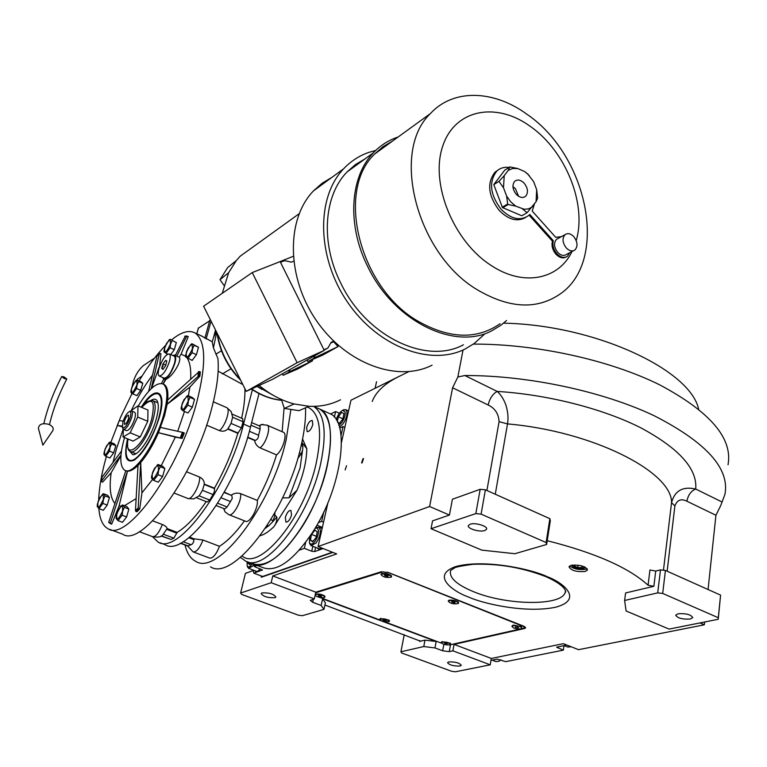 <?xml version="1.0" encoding="UTF-8"?>
<svg xmlns="http://www.w3.org/2000/svg" width="767" height="767" viewBox="0 0 767 767"><rect width="100%" height="100%" fill="white"/><g stroke="black" fill="none" stroke-linecap="round" stroke-linejoin="round"><path stroke-width="1.15" d="M699.964 622.929L704.327 624.808L578.539 649.678L563.361 643.666L491.302 658.45L454.054 644.385L524.59 628.509L525.683 627.857L523.803 626.227L388.629 572.604L381.228 571.76L315.812 592.182L314.317 598.893L271.173 582.719L240.608 593.044L241.797 594.473L298.449 615.211L302.399 615.69L323.942 609.401L325.39 602.795L322.619 598.806L436.174 641.5L424.985 640.129L419.578 641.394L419.741 640.57M420.086 641.03L324.901 605.01M420.076 641.107L419.578 641.394M322.619 598.806L321.152 605.451L323.942 609.401M424.985 640.129L423.777 646.543L400.92 651.787L404.238 634.673M436.174 641.5L434.994 647.933L423.777 646.543M314.317 598.893L310.299 600.369L312.668 602.287L321.152 605.451M434.994 647.933L442.674 650.799L449.28 651.614L452.904 650.828L490.238 664.816L491.302 658.45M262.017 592.901C269.064 592.575 273.694 593.955 275.89 597.042L274.969 597.685C267.923 597.992 263.311 596.601 261.135 593.524L262.017 592.901M253.091 570.619L245.421 573.371L240.608 593.044M315.812 592.182L272.774 575.931L271.173 582.719M272.774 575.931L336.665 553.918L318.075 546.555L429.616 506.517L449.443 515.05L432.55 520.87L431.044 528.722L481.772 550.112L514.887 553.716L546.631 544.455L550.342 520.659L549.862 518.674L485.406 489.816L480.18 489.288L452.396 499.25L449.443 515.05M341.478 442.444L350.97 400.221L408.715 371.659M473.373 344.105C536.123 343.865 609.324 359.934 659.409 384.698C710.06 411.63 732.926 438.321 728.027 464.764M400.92 651.787L401.649 652.985L451.658 671.288L455.454 671.767L490.238 664.816M448.81 661.911C455.301 661.739 459.462 662.87 461.283 665.305L459.97 666.034C453.479 666.197 449.328 665.066 447.525 662.63L448.81 661.911M571.147 565.346L568.98 566.794C571.041 570.562 576.477 572.115 585.288 571.453L587.522 569.986C585.432 566.199 579.967 564.656 571.147 565.346M653.858 586.304L625.604 592.949L624.616 600.475L626.102 610.973L669.073 629.093L718.238 619.276L720.587 595.125L665.43 570.427L660.483 569.891L655.718 571.06L653.858 586.304L648.067 585.24C628.902 567.705 595.288 552.854 547.216 540.706M318.075 546.555L327.931 502.711M363.012 458.656L361.573 462.923L362.091 462.913L363.529 458.637L363.012 458.656M346.559 465.732L345.14 469.941L346.559 465.732M429.616 506.517L452.588 387.776L457.851 377L463.038 350.02M457.851 377L464.85 375.514C528.233 375.379 602.987 391.352 654.328 415.8C706.263 442.396 729.81 468.541 724.968 494.245L720.664 505.693L715.927 515.261L708.066 589.516M704.327 624.808L704.624 621.999M454.054 644.385L452.904 650.828M587.139 568.625L585.604 569.267C579.027 570.102 573.716 568.999 569.68 565.96M718.238 619.276L718.286 617.723L662.688 593.447L657.702 592.881L624.616 600.475M657.702 592.881L660.483 569.891M648.067 585.24L649.956 569.996L655.718 571.06M546.631 544.455L546.133 542.547L481.091 514.139L475.837 513.593L431.044 528.722M475.837 513.593L480.18 489.288M667.146 571.194L674.893 505.942C677.156 499.94 681.163 498.368 686.916 501.215C688.066 495.089 690.99 491.033 695.717 489.039C697.471 468.877 679.198 448.494 640.915 427.881C603.015 408.667 548.127 394.612 497.16 391.41L464.85 375.514M571.722 565.212C573.582 567.906 577.589 568.989 583.735 568.462L585.394 567.302M663.455 570.217L671.547 502.663C674.73 490.698 682.783 486.163 695.717 489.039L722.13 502.03M678.105 613.763C686.034 613.274 690.914 614.549 692.745 617.617L690.31 619.017C682.381 619.487 677.52 618.202 675.717 615.144L678.105 613.763M718.286 617.723L720.587 595.125M662.688 593.447L665.43 570.427M674.893 505.942L671.547 502.663C672.256 471.897 592.738 431.246 507.514 423.911C508.511 418.111 507.975 411.869 505.923 405.187C503.766 399.176 500.841 394.583 497.16 391.41C492.721 393.931 489.72 398.466 488.148 404.995L452.588 387.776M470.133 524.235C475.204 522.289 488.176 526.239 486.575 529.22L484.773 530.534C479.653 532.432 466.815 528.521 468.388 525.529L470.133 524.235M546.133 542.547L549.862 518.674M481.091 514.139L485.406 489.816M372.235 401.467C375.801 392.014 384.392 383.845 397.996 376.961M503.545 323.175C594.358 324.815 690.242 369.579 698.612 409.089M332.37 552.211L262.602 576.487L253.8 573.179L262.419 569.958M323.147 548.558L314.671 551.569L311.718 551.243L312.84 546.296M299.245 550.169L304.326 548.328L311.718 551.243M257.127 565.432L254.241 566.477L262.4 570.034M253.225 570.082L253.8 573.179M330.587 414.017L335.62 411.543L339.33 413.221M341.047 435.464L343.05 426.548L344.872 427.353M323.799 511.963L321.68 521.359L323.569 522.126M317.519 548.146L318.526 549.143L322.111 548.146M304.326 548.328L305.726 542.231M321.68 521.359L318.305 522.653M343.05 426.548L339.704 428.13M335.62 411.543L334.335 417.181M254.241 566.477L254.711 564.522M254.884 570.715L255.766 571.597L257.271 571.597L260.464 568.836M338.832 425.282L341.555 422.905C344.239 419.079 345.438 415.455 345.14 412.032L342.734 410.268C339.743 411.956 337.595 415.148 336.301 419.865M339.388 426.998L342.772 424.17C345.898 419.741 347.278 415.561 346.905 411.62L345.744 409.674L343.002 410.134M339.58 423.154L337.605 422.272L339.532 423.221L342.897 418.935L343.952 413.547L341.651 412.464L338.314 416.74L337.327 421.697M338.314 416.74L342.916 418.82M261.374 576.017L261.576 577.158L332.83 552.393M261.135 576.995L262.602 576.487M247.07 561.655L247.166 565.787C248.144 567.494 249.62 567.168 251.614 564.8L252.41 563.678M247.492 566.755L248.604 568.347L252.774 566.056L254.011 564.253M248.22 562.058L247.971 563.179L249.869 564.761L251.145 563.16M247.971 563.179L250.397 564.1M309.695 536.679L309.427 542.643C310.549 544.762 312.294 544.474 314.681 541.761C317.433 537.935 318.688 534.1 318.449 530.246L317.25 528.06L315.055 528.3M309.695 543.544L311.057 545.596L315.937 543.103C319.139 538.683 320.587 534.254 320.28 529.815L318.832 527.265L315.812 527.926M311.536 534.388L310.376 540.179L312.648 541.79L316.09 537.562L317.241 531.742L314.959 530.17L311.536 534.388L316.34 536.306M310.376 540.179L313.08 541.253M490.976 660.397L497.227 659.121L505.693 661.662L563.342 650.148L556.65 647.195L566.698 644.989M563.342 650.148L564.013 645.565M571.214 646.773L567.753 647.041L563.966 645.546M500.784 659.812L499.164 661.173L496 661.614L492.146 660.157M500.899 659.85L500.189 660.397M251.912 563.457C265.478 568.366 281.853 556.708 301.038 528.463C330.644 483.699 339.829 417.181 319.638 409.032L317.643 408.13L319.638 409.032C330.893 416.385 333.405 435.416 327.193 466.115C315.87 520.266 271.451 576.027 251.912 563.457L247.54 561.799M253.944 564.224L262.793 567.58C276.542 572.566 293.004 561.013 312.188 532.921C341.785 488.406 350.624 422.051 330.174 413.777L328.151 412.867M572.824 565.049L573.016 566.104C575.595 567.983 578.912 568.663 582.987 568.136L584.387 566.813M575.24 564.943L574.541 566.161L577.772 567.561L581.798 567.618L582.594 566.276L581.635 565.864M581.798 567.618L582.019 566.027M577.772 567.561L578.117 565.164M521.224 628.777L524.427 628.058L523.957 626.687L387.21 572.134M524.427 628.058L524.657 626.62M448.925 645.009L449.452 644.961M441.265 642.372L441.236 642.516C442.684 644.357 445.617 645.124 450.037 644.826L520.544 628.93M320.184 597.541L380.087 620.072M384.574 621.759L441.504 643.177M387.153 572.441L382.704 571.933L315.668 592.814M324.489 595.758L315.822 594.042M388.955 620.043L380.499 618.49M450.229 643.13L441.945 641.711M391.41 575.796L381.813 573.591M458.014 601.75L449.021 600.245M521.474 626.831L513.497 625.105L512.672 625.479M380.988 574.397L381.65 573.687C385.437 573.102 388.706 573.812 391.438 575.825L391.563 576.621M391.266 577.12C386.443 577.934 383.011 577.062 380.959 574.502L381.209 574.205C386.022 573.371 389.454 574.243 391.525 576.813L391.266 577.12M386.587 576.314L387.987 576.17L387.632 575.518L384.497 575.154L386.587 576.314L386.798 575.279M384.852 575.806L384.996 575.106M379.77 619.161L380.259 618.633L389.329 620.561L389.406 621.203M389.262 621.519C385.072 622.286 381.899 621.548 379.742 619.305L379.847 619.142C384.037 618.355 387.21 619.094 389.377 621.347L389.262 621.519M385.024 620.887L386.194 620.743L385.724 620.177L382.925 619.918L385.024 620.887L385.197 620.043M383.395 620.474L383.529 619.841M441.284 642.247L441.888 641.806L450.603 643.638L450.68 644.251M441.236 642.516L441.84 642.075C446.26 641.768 449.203 642.535 450.66 644.376L450.037 644.826M445.943 643.925L447.372 643.455L444.524 642.976L445.943 643.925L446.106 643.034M512.979 625.268L520.572 626.466L522.011 628.068M512.452 625.623L511.925 626.227M520.525 626.754L521.991 628.221C520.4 629.371 517.533 629.237 513.382 627.837L511.905 626.371C513.497 625.22 516.373 625.345 520.525 626.754M518.645 627.694L515.251 626.898L518.645 627.694M517.409 627.885L517.552 626.965M515.712 627.483L515.817 626.812M315.342 594.3L315.601 594.166C319.197 593.696 322.284 594.396 324.872 596.285L324.94 596.956M315.275 594.588L315.458 594.483C320.098 594.07 323.243 594.952 324.901 597.119L324.46 597.503C320.827 598.02 317.711 597.311 315.103 595.365M320.107 596.544L321.526 596.515L321.383 595.969L318.41 595.47L320.107 596.544L320.318 595.614M318.554 596.026L318.679 595.47M448.244 601.021L448.829 600.36C452.501 599.736 455.694 600.379 458.426 602.287L458.561 603.035M458.263 603.524C453.604 604.329 450.258 603.543 448.216 601.146L448.465 600.839C453.115 600.024 456.47 600.81 458.522 603.207L458.263 603.524M453.709 602.795L455.071 602.651L454.726 602.037L451.677 601.721L453.709 602.795L453.882 601.807M452.012 602.325L452.127 601.664M63.92 376.856L61.686 376.559L64.572 378.697L66.806 378.994L63.92 376.856M49.021 424.419C53.048 426.404 54.15 428.715 52.329 431.351L42.866 445.138L38.398 428.322C38.992 424.103 42.53 422.799 49.021 424.419M38.542 428.849L38.398 428.322M163.045 369.33L161.703 368.371L162.968 363.951L165.49 360.49L166.602 360.672L166.746 361.478L165.461 365.955L162.92 369.416L161.693 368.409L163.304 369.119M163.208 384.046L164.08 384.42C167.206 386.319 168.404 391.515 167.685 400.01L167.129 404.276L198.816 375.792L199.295 371.516L200.34 371.976L199.861 376.261L189.861 387.143L167.129 404.276L164.637 415.359L158.443 432.703L182.086 438.436L175.346 437.113L161.233 465.703M189.861 387.143L188.394 395.81M200.561 335.495L212.21 341.737L213.418 347.844L216.678 332.312M213.418 347.844L217.905 358.525C219.141 371.276 217.109 387.776 211.788 408.015C194.713 475.684 141.895 548.146 122.662 534.177L110.074 529.489M242.66 418.667L243.014 421.735L241.432 427.871L237.818 433.317C232.133 452.377 224.347 470.67 214.453 488.186L214.434 491.311L213.053 494.571L209.679 500.055L207.176 501.992L196.582 497.793M187.982 498.531L193.725 498.895L199.132 495.856L202.498 490.353L204.31 484.102C204.29 480.957 202.728 478.608 199.612 477.074C200.523 484.696 191.367 501.043 187.675 498.416L174.272 493.123M224.347 492.165L231.826 495.568L232.257 498.464L230.483 501.541L227.118 506.977L224.798 508.972L216.275 505.597M131.627 394.238L131.627 393.068M132.221 386.357L133.266 381.841C135.193 375.447 138.472 370.097 143.093 365.763L151.828 359.915M160.207 542.835L164.943 544.608C184.684 558.309 235.335 490.87 250.493 427.075L259.016 393.557M152.355 536.574L158.127 542.058C177.637 555.692 228.221 487.994 243.57 424.093L252.391 389.703M206.179 501.599C195.94 516.69 186.256 526.958 177.139 532.394L173.86 538.194L170.974 539.45L161.128 535.999M244.903 388.687C245.143 397.114 244.069 406.961 241.672 418.236M98.857 508.569C99.691 519.192 102.759 525.922 108.042 528.741C126.747 542.557 179.401 469.49 196.918 401.582C206.505 363.539 205.882 340.663 195.029 332.964C188.979 329.705 181.165 332.015 171.578 339.896M165.509 345.457C156.679 354.421 147.878 366.233 139.115 380.902M132.068 393.413L120.477 417.478L110.822 442.415M142.068 376.06L137.657 378.956L137.312 380.135M185.039 545.001C187.014 553.333 190.628 558.807 195.863 561.415C217.665 576.103 271.173 506.584 286.101 440.143L290.856 409.799M244.472 520.822C235.833 532.729 227.502 541.214 219.487 546.305C216.246 554.522 212.938 558.434 209.583 558.06L193.418 551.991M283.138 432.157L283.454 432.3C287.73 433.94 282.659 450.555 276.532 454.879C271.671 470.631 265.257 485.799 257.281 500.4C258.565 508.003 249.467 523.947 245.43 521.205L229.084 514.753M284.097 407.747L282.151 431.735M189.602 537.14L193.974 538.798L193.562 542.183L192.047 544.302L187.8 546.046L180.35 543.237M187.618 545.979L193.14 551.885C196.429 552.23 199.717 548.28 202.987 540.016L193.974 538.798M202.987 540.016L219.487 546.305M223.657 508.521L225.047 511.905M224.971 511.81L228.767 514.628C232.698 517.341 241.816 501.282 240.646 493.67C237.396 492.625 234.347 493.085 231.481 495.041M240.646 493.67L257.281 500.4M276.532 454.879L260.051 447.87C266.13 443.489 271.288 426.788 267.108 425.186L266.782 425.052M259.975 426.174L260.147 429.137L258.613 435.253C258.421 438.053 257.3 439.75 255.258 440.363L254.634 440.498C255.229 443.863 257.031 446.317 260.051 447.87M254.634 440.498L247.588 437.487M262.956 424.324L258.843 425.685M218.135 371.151L242.832 384.564M152.882 536.775C158.433 537.504 161.76 536.852 162.863 534.8L167.101 528.578C167.014 527.197 165.423 525.846 162.345 524.523C158.98 532.892 155.739 536.948 152.604 536.67L139.268 531.665M232.641 417.248L231.174 411.534L226.811 407.661C230.771 409.156 225.373 426.049 219.439 430.613C222.727 431.735 225.508 431.207 227.789 429.031L231.04 423.403L232.641 417.248L243.014 421.735M237.818 433.317L227.789 429.031M204.31 484.102L214.453 488.186M219.439 430.613L206.591 425.148M186.621 471.82L199.612 477.074M167.101 528.578L177.139 532.394M152.681 520.841L162.345 524.523M212.21 341.737L213.792 336.655L216.371 331.699M213.792 336.655L215.498 329.963M198.413 328.171L210.599 320.184M106.364 456.586C101.675 473.028 99.116 487.515 98.684 500.055M160.456 479.327L161.137 478.445M163.189 474.457L164.042 471.389M190.015 410.268L191.012 408.955M192.948 405.091L193.715 402.272M193.965 357.978L195.278 356.204M196.937 352.82L197.733 349.982M171.885 352.983L173.332 351.008M174.742 348.113L175.614 345.054M138.444 393.461L139.853 391.525M141.147 388.907L142.116 385.59M111.531 455.761L112.778 454.074M114.12 451.389L115.155 447.88M105.146 507.85L106.143 506.536M107.696 503.478L108.732 499.921M124.58 519.604L125.299 518.665M127.169 515.05L128.137 511.656M120.937 506.162L119.096 505.932L111.666 524.11L110.093 523.487M114.954 503.488C110.371 498.186 109.106 487.956 111.148 472.808L102.538 482.165L101.244 481.408L120.975 455.09M112.998 462.386L116.546 448.522L123.171 429.175M122.25 426.74L117.246 425.455L122.202 426.116M131.608 409.837C138.098 396.529 145.03 385.005 152.412 375.274M151.176 388.725L159.431 353.338L160.926 353.625L159.546 366.76M162.69 377.517L163.611 379.119C167.436 378.908 171.175 373.673 174.838 363.414C176.046 358.879 175.998 356.128 174.684 355.14L175.681 354.757M181.108 354.133L179.248 357.23L176.851 356.156L186.621 336.339L188.289 336.55L181.108 354.133L185.547 356.252M187.119 358.074C189.948 362.245 191.127 369.167 190.667 378.821M184.483 411.495L177.723 431.227M181.012 437.986L183.217 432.54L184.291 432.991L182.086 438.436M152.537 479.471L141.914 492.913L139.728 508.952L136.977 511.781L135.903 511.368L138.645 508.531L138.185 507.907L140.706 462.52L141.914 492.913M136.133 498.617L124.455 505.702M305.544 407.795C305.918 418.945 304.384 431.869 300.942 446.557C286.427 512.759 232.804 581.693 210.503 566.871M111.666 524.11L110.314 523.046L127.475 471.159L119.096 505.932M175.346 437.113L158.443 432.703C153.064 445.023 147.159 454.965 140.706 462.52L138.022 465.396C133.851 469.462 130.332 471.379 127.475 471.159L125.807 470.689L108.693 522.404L110.621 523.717M120.927 455.665L111.148 472.808M121.454 451.082L101.925 477.342M119.24 420.623L117.246 425.455L119.249 420.632M123.171 421.093L119.249 420.623M157.024 356.089L148.645 391.343M159.066 367.288L151.511 388.399M185.317 336.023L175.346 355.437M163.85 379.224L165.883 379.425C170.236 377.259 174.33 372.407 178.165 364.891C179.89 360.873 180.255 358.314 179.248 357.23M165.883 379.425L163.122 384.008L165.471 379.243M199.295 371.516L167.685 400.01M198.816 375.792L199.861 376.261M183.217 432.54L160.6 427.43M139.728 508.952L138.645 508.531M138.022 465.396L135.443 510.736L135.903 511.368M164.828 468.551L160.265 466.71L158.069 464.514L162.69 466.288L164.828 468.551L162.614 476.528L158.261 482.194L153.688 480.382L151.521 478.129M183.792 400.038L187.752 395.532L192.229 397.479L194.511 399.367L192.383 407.143L187.963 412.982L183.457 411.054L181.165 409.137M188.136 348.113L191.932 343.721L198.49 347.25L196.438 354.642L192.153 360.423L185.566 356.866M176.324 342.59L170.044 339.263L176.324 342.59L174.301 349.666L170.725 354.584M133.17 384.449L136.833 379.924L140.955 381.698L142.777 383.327L140.735 390.317L136.881 395.619L132.739 393.864L130.879 392.215M115.807 445.675L111.618 443.978L109.834 442.118L114.11 443.738L115.807 445.675L113.698 452.818L109.892 457.985L105.702 456.317L103.938 454.419M109.413 497.591L105.079 495.923L103.372 493.68L107.696 495.338L109.413 497.591L107.227 505.089L103.315 510.285L98.972 508.646L97.188 506.46M118.77 509.115L122.48 504.964L126.977 506.661L128.875 509.067L126.632 516.92L122.499 522.317L117.993 520.62L116.047 518.281M124.542 437.621L124.388 438.149C119.518 455.703 119.633 466.403 124.733 470.257C133.046 476.249 155.72 444.448 163.63 414.928C168.136 397.843 167.954 387.536 163.093 383.999C156.736 381.88 148.462 389.205 138.271 405.973M176.659 356.022L174.684 355.14L172.623 355.428M163.659 379.147L161.53 383.462M257.07 386.405L262.036 389.473L257.07 386.405M160.265 466.71L158.577 470.468L158.031 474.706L153.688 480.382M162.614 476.528L158.031 474.706M151.54 476.911L153.352 470.737M154.215 468.858L158.107 464.476M194.511 399.367L190.015 397.421L188.375 401.064L187.867 405.206L183.457 411.054M186.419 396.52L187.685 395.58L190.015 397.421M192.383 407.143L187.867 405.206M181.156 408.121L182.901 401.966M198.49 347.25L194.147 345.284L192.565 348.736L192.086 352.686L187.81 358.477M190.475 344.872L191.875 343.75L194.147 345.284M196.438 354.642L192.086 352.686M185.556 355.926L187.186 350.145M172.124 340.701L170.581 344L170.101 347.787L166.055 353.357L164.004 351.832M174.301 349.666L170.101 347.787M167.695 354.086L166.055 353.357M164.013 350.797L165.547 345.486M166.266 344.009L169.929 339.33M142.777 383.327L138.635 381.554L137.092 384.813L136.593 388.543L132.739 393.864M135.433 381.055L136.747 379.972L138.635 381.554M140.735 390.317L136.593 388.543M130.917 390.988L132.423 386.002M111.618 443.978L110.026 447.343L109.499 451.14L105.702 456.317M113.698 452.818L109.499 451.14M104.024 453.009L105.558 448.014M106.306 446.49L109.854 442.099M105.079 495.923L103.43 499.47L102.874 503.43L98.972 508.646M107.227 505.089L102.874 503.43M97.275 504.964L98.924 499.653M99.614 498.224L103.324 493.708M128.875 509.067L124.379 507.351L122.682 511.062L122.126 515.213L117.993 520.62M122.499 504.954L124.379 507.351M126.632 516.92L122.126 515.213M116.114 516.843L117.878 511.043M173.994 356.041L174.214 356.137C175.422 357.038 175.461 359.57 174.358 363.721C171.003 373.126 167.57 377.92 164.071 378.121L159.373 376.07M302.572 439.05L306.79 448.676L301.872 442.434M282.592 497.888L289.025 497.802L297.021 490.228L273.972 526.603C276.139 523.487 277.098 520.304 276.829 517.083L274.883 515.002M158.405 470.526C158.711 463.124 156.66 464.208 152.24 473.766C151.895 481.206 153.956 480.132 158.405 470.526M188.203 401.131C188.356 394.123 186.237 395.379 181.837 404.89C181.645 411.946 183.773 410.69 188.203 401.131M192.402 348.803C192.527 342.293 190.465 343.635 186.208 352.83C186.055 359.387 188.116 358.045 192.402 348.803M170.427 344.067C170.657 337.844 168.73 339.148 164.646 347.969C164.387 354.229 166.314 352.925 170.427 344.067M136.948 384.881C137.322 378.63 135.519 379.799 131.55 388.39C131.147 394.679 132.94 393.509 136.948 384.881M109.882 447.391C110.39 440.824 108.646 441.859 104.648 450.478C104.12 457.084 105.865 456.058 109.882 447.391M103.286 499.509C103.833 492.481 102.049 493.421 97.927 502.327C97.351 509.393 99.135 508.454 103.286 499.509M122.528 511.11C123.008 503.708 121.1 504.667 116.795 513.957C116.287 521.397 118.195 520.448 122.528 511.11M129.748 460.248L130.083 460.382C131.924 460.421 132.097 462.731 140.112 454.821C148.175 445.176 154.541 432.77 159.191 417.593C164.359 398.083 160.121 394.631 159.402 394.449L158.74 394.161M130.083 460.382L131.061 460.718M159.057 368.313C157.916 372.513 157.944 375.063 159.153 375.974C162.633 375.772 166.065 370.96 169.43 361.545C170.552 357.384 170.514 354.853 169.325 353.951C165.835 354.162 162.412 358.956 159.057 368.313M267.3 525.405L268.824 525.769L272.438 522.001L274.5 516.92L274.912 512.72M270.856 519.719L273.033 520.592M299.293 453.067L301.143 453.863L302.562 450.306L302.946 446.241L301.316 444.937M297.73 458.589L301.143 453.863M301.182 445.531L302.936 446.298M127.868 438.973C125.155 450.517 125.558 457.515 129.086 459.979C135.462 464.553 152.738 440.296 158.807 417.785C162.278 404.679 162.153 396.76 158.414 394.027C154.205 392.416 148.597 396.855 141.579 407.363M165.49 360.49L166.727 361.257M312.802 424.554C311.229 429.376 309.341 431.735 307.136 431.648L306.608 427.583C308.181 422.78 310.069 420.421 312.274 420.508L312.802 424.554M291.546 514.993C290.012 519.815 288.143 522.183 285.938 522.068L285.324 517.495C286.858 512.682 288.728 510.323 290.933 510.438L291.546 514.993M151.099 400.316C153.649 398.744 155.576 398.792 156.89 400.451C158.97 403.634 158.74 409.923 156.18 419.338C151.521 436.49 138.789 455.588 132.768 454.697L129.297 450.699M161.703 368.371L162.92 366.434L162.959 363.989M165.471 360.519L162.988 363.922L165.797 365.197M127.964 439.021C126.977 446.432 127.782 450.593 130.371 451.485C135.28 454.994 148.52 436.346 153.208 419.06C155.912 408.945 155.826 402.838 152.949 400.719L157.877 402.819M130.879 451.696L135.912 453.728M138.002 405.858L147.983 410.067L147.772 421.275L140.246 436.941L130.16 432.799L137.705 417.075L138.002 405.858L130.524 411.064M130.16 432.799L123.056 437.017L133.084 441.102L140.246 436.941M147.772 421.275L137.705 417.075M123.353 429.328L123.056 437.017M134.446 412.205L134.628 412.282C135.654 413.049 135.663 415.263 134.656 418.935C131.934 426.557 129.201 430.46 126.459 430.632L123.621 429.462M122.825 428.475L123.439 429.386C126.171 429.213 128.894 425.311 131.627 417.67C132.633 413.998 132.633 411.783 131.617 411.026L130.093 411.294M122.893 421.994L122.442 427.44C124.638 428.667 127.207 425.369 130.16 417.536C131.224 413.509 131.013 411.515 129.518 411.543C127.073 412.761 124.858 416.241 122.893 421.994M128.559 418.514C127.188 422.329 125.826 424.285 124.465 424.372L124.465 421.025C125.836 417.219 127.197 415.273 128.559 415.187L128.559 418.514M510.64 201.74L515.654 206.112L507.744 204.396L506.594 196.026L510.64 201.74M509.058 167.446C504.226 166.822 500.151 168.021 496.834 171.051C488.598 181.817 490.036 194.578 501.129 209.333C511.196 219.257 520.419 221.28 528.779 215.422L529.786 214.463L553.333 240.723C552.23 245.181 553.381 249.505 556.813 253.704C560.619 257.52 564.176 258.364 567.484 256.226L569.728 252.688M566.18 256.983C562.92 258.747 559.498 257.808 555.922 254.184C552.499 249.984 551.339 245.661 552.451 241.202L529.077 215.153M561.358 236.658L555.701 237.31L532.221 211.078L534.417 203.974M536.056 201.711L536.689 189.746L537.657 198.078L536.056 201.711L527.073 212.718L521.809 215.776L502.443 207.56L493.775 184.617L504.715 170.178L509.902 166.918L517.85 168.567L512.634 168.472L508.157 170.437L509.902 166.918M463.431 344.786L463.22 344.891C426.375 364.91 366.223 336.665 340.778 283.157C320.414 242.938 323.693 195.719 347.058 171.952L355.466 164.56L364.967 158.922M398.169 136.977L397.306 137.274C388.188 140.428 380.231 145.596 373.414 152.777C349.886 176.822 346.828 225.134 367.69 266.494C393.807 321.507 454.898 350.874 491.983 330.673L500.87 325.266L506.546 320.52M375.763 150.409L368.716 152.422C359.157 155.768 350.807 161.214 343.664 168.75C315.764 197.713 316.857 257.885 347.777 302.495C378.419 347.326 430.939 366.501 465.214 348.956L474.092 343.587L484.073 334.585M432.089 365.178C398.121 382.541 346.531 364.306 316.685 320.999C286.551 277.913 285.832 219.42 313.473 190.897L322.15 183.227L331.948 177.34M312.016 360.097L312.6 360.73L290.242 371.391L289.466 369.847M334.086 341.488L333.626 341.746L338.065 346.569L315.266 357.432L314.48 355.84M236.322 260.54L228.643 272.697L220.004 279.658L227.655 267.597L236.322 260.54L240.157 256.226L256.312 244.587M340.5 399.789L339.532 400.269C330.251 404.784 320.06 406.778 308.967 406.28L294.144 403.96C281.719 400.671 270.051 394.506 259.141 385.456M338.065 346.569L322.562 355.188L308.296 361.276M312.6 360.73L297.884 368.908L283.685 375.015M308.967 406.28L299.044 410.681L284.308 408.408L281.585 400.096L280.3 398.974M257.3 386.3L272.458 394.871M223.945 285.334L220.004 279.658M284.308 408.408L294.144 403.96M222.257 293.32L228.643 272.697M324.125 350.145L327.96 347.997L323.962 349.81M327.96 347.997L331.162 342.293L333.722 341.133M280.473 262.266L284.595 260.646L291.383 262.132L293.646 261.24M330.769 343.002L333.626 341.746M308.363 361.41L315.266 357.432M283.742 375.13L290.242 371.391M278.862 262.093L293.176 256.331M324.24 350.375L297.145 362.705L252.238 272.563L280.137 261.595L324.24 350.375L313.588 356.339L314.345 357.853M307.797 361.506L307.049 360.001L313.588 356.339M289.322 371.813L288.593 370.336L272.64 379.272L246.245 391.362L297.145 362.705M283.119 375.274L282.39 373.807M252.238 272.563L203.61 306.225L246.245 391.362M307.049 360.001L288.593 370.336M500.084 323.732C476.969 339.714 449.798 338.966 418.581 321.498C359.924 288.689 335.102 191.194 374.689 154.014L383.03 146.679L392.455 141.118M527.063 114.341C493.948 90.027 453.393 88.368 430.335 113.641C390.211 151.598 416.932 254.443 477.448 289.859C509.624 308.698 537.37 309.945 560.696 293.608C608.921 259.955 588.001 155.73 527.063 114.341M576.199 240.55C587.052 204.195 565.634 150.946 530.333 126.402C495.981 101.302 454.15 109.269 442.434 147.043C430.172 184.444 453.853 241.826 491.359 265.583C523.612 286.963 558.817 279.495 572.029 251.48M525.587 196.304L525.587 196.304C522.739 198.337 519.604 197.646 516.181 194.243C512.423 189.209 511.963 184.876 514.782 181.252C517.658 179.162 520.822 179.842 524.264 183.294C528.022 188.356 528.463 192.69 525.587 196.304L524.101 197.186M525.721 217.416C517.428 222.133 508.607 219.813 499.24 210.465C488.157 195.729 486.738 182.987 494.964 172.23L497.994 170.063M573.476 250.713L566.372 254.462C563.687 256.197 560.792 255.516 557.705 252.41C553.908 247.233 553.544 242.851 556.583 239.256L558.021 238.47M553.333 240.723L552.451 241.202M566.219 247.875C562.412 242.66 562.029 238.249 565.078 234.635C567.791 232.842 570.715 233.523 573.841 236.696C577.656 241.941 578.011 246.36 574.924 249.956C572.23 251.701 569.325 251.01 566.219 247.875M515.654 206.112L524.177 209.276L528.54 208.864L532.26 206.965M527.073 212.718L522.643 209.065M503.488 187.723L498.962 181.386L504.235 175.633L503.488 187.723L506.594 196.026M498.962 181.386L493.775 184.617M504.235 175.633L508.157 170.437M536.689 189.746L533.631 181.597L527.619 173.888L524.753 171.607L517.85 168.567M524.753 171.607L529.163 175.413M518.607 196.294L515.405 188.672L512.931 186.602M443.853 644.318L442.674 650.799M313.367 599.18L312.668 602.287M450.517 644.721L449.28 651.614M547.082 576.65C564.167 582.843 583.582 599.899 555.423 607.272C525.127 613.514 482.798 603.485 469.097 597.272C453.364 591.788 430.057 575.413 456.01 566.477C485.588 558.721 533.42 569.766 547.082 576.65M524.868 626.744L524.59 628.509M565.452 590.83L565.231 592.114C562.336 606.39 506.182 605.527 473.114 591.51C456.298 584.492 448.81 577.474 450.651 570.466L454.054 568.27C454.63 567.225 460.967 565.902 473.066 564.301C497.86 563.381 522.03 567.455 545.605 576.535M686.916 501.215L715.927 515.261M495.271 494.236L507.514 423.911L499.077 421.677C498.627 413.806 494.983 408.245 488.148 404.995M486.901 490.487L499.077 421.677M314.671 551.569L315.611 547.398M262.285 569.699L262.161 570.207M316.896 525.165L321.757 527.13L322.504 526.843M322.361 527.504L321.757 527.13L320.414 527.907M557.484 646.859L557.341 647.789M215.882 354.22L221.452 350.73M202.498 490.353L213.053 494.571M221.107 497.793L230.483 501.541M250.493 427.075L243.57 424.093M193.946 539.69L188.845 537.744M227.118 506.977L217.77 503.267M231.826 495.568L224.165 492.491M247.693 437.132L255.258 440.363M258.613 435.253L249.38 431.284M250.972 425.177L260.147 429.137M222.296 373.951L230.972 368.754M188.126 545.912L180.638 543.094M183.15 541.703L191.06 544.695M163.457 534.263L173.86 538.194M176.918 533.209L166.679 529.326M170.974 539.45L161.396 535.845M241.432 427.871L231.04 423.403M228.01 428.724L238.24 433.096M214.597 488.637L204.243 484.476M209.679 500.055L199.132 495.856M206.15 338.966L211.069 321.124M209.813 320.27L204.866 338.189M196.851 333.798L198.509 327.854M226.524 407.536L213.36 401.812M281.633 400.221C271.269 399.128 261.279 395.35 251.672 388.879M240.186 379.272C227.703 366.31 220.129 351.19 217.464 333.894M110.314 523.046L108.693 522.404M101.282 481.34L101.953 477.151M156.871 356.272L159.431 353.338M184.78 336.31L186.621 336.339M198.519 371.583L198.039 375.859M182.517 432.291L180.312 437.736M138.185 507.907L135.443 510.736M141.243 407.219C155.279 384.257 167.503 389.789 159.287 417.497C152.7 437.832 144.474 451.974 134.608 459.922C125.989 463.776 123.631 456.748 127.523 438.839M302.112 442.578L302.438 445.761M302.524 450.478L300.079 467.956L289.025 497.802M276.829 517.083L272.151 522.423M268.488 525.874L265.411 528.281M306.79 448.676C306.608 460.996 303.349 474.84 297.021 490.228M273.972 526.603C269.016 531.512 264.414 534.551 260.157 535.749M242.123 555.941C259.687 571.961 304.748 517.217 316.272 462.904C322.696 431.179 319.734 412.541 307.375 406.98M240.445 557.388L245.526 561.032C264.893 573.553 309.264 517.591 320.731 463.345C327.001 432.799 324.642 413.806 313.645 406.357M141.684 407.411C144.618 402.541 148.376 400.307 152.949 400.719L152.317 400.47M128.041 439.05C123.679 462.472 144.608 445.301 151.732 418.916C155.567 400.288 152.24 396.462 141.761 407.44M507.601 204.041L502.251 207.243M502.721 207.761L508.08 204.568M545.836 576.631C568.088 586.458 566.123 593.39 565.231 592.114L565.413 590.638M375.101 388.284L376.53 381.755M348.554 410.959L345.744 409.674M342.734 410.268L344.115 409.588M272.045 573.879L271.547 573.687M257.252 571.607L248.824 568.424M247.166 565.787L247.636 567.187M322.111 528.588L318.832 527.265M320.232 549.22L311.325 545.701M315.62 528.032L317.011 527.255M309.427 542.643L309.858 544.1M313.693 406.357L330.174 413.777M572.997 566.075L572.201 565.126M584.157 567.561L584.924 567.062M382.225 573.352L381.65 573.687M380.787 618.307L380.259 618.633M442.214 641.548L441.696 641.874M316.148 593.85L315.601 594.166M324.46 595.719L324.844 596.247M449.385 600.024L448.829 600.36M61.686 376.559C53.297 392.762 47.353 408.447 43.834 423.633M66.806 378.994C58.656 394.717 52.885 409.923 49.491 424.621M143.093 365.763L154.474 358.141M202.565 336.416L195.029 332.964M260.128 426.241L251.643 422.559M242.765 418.715L232.296 414.17M215.469 333.434L213.312 337.988M196.783 333.77L198.404 327.96M261.116 424.525L267.108 425.186L283.454 432.3M281.662 400.326C271.154 399.291 261.058 395.523 251.365 389.022M240.665 380.231C227.463 366.904 219.592 351.19 217.071 333.099M101.244 481.408L101.915 477.218M163.093 383.999L164.08 384.42M159.469 353.251L156.899 356.195M187.023 336.051L185.106 336.042M152.528 472.587L154.656 468.119M158.069 464.514L157.005 465.243M151.703 475.665L151.53 478.234M182.115 403.73L184.253 399.262M181.29 406.893L181.165 409.204M186.458 351.804L188.605 347.317M185.691 354.718L185.576 356.914M164.857 347.096L167.005 342.6M170.044 339.263L168.635 340.433M164.167 349.608L164.004 351.88M131.732 387.623L133.88 383.126M131.109 389.818L130.879 392.282M104.839 449.721L106.977 445.215M109.834 442.118L108.665 443.019M104.235 451.83L103.948 454.515M98.157 501.445L100.276 496.949M103.286 493.747L102.26 494.475M97.486 503.766L97.188 506.584M117.063 512.902L119.182 508.416M122.423 505.012L121.464 505.654M116.306 515.616L116.057 518.406M174.214 356.137L169.325 353.951M158.414 394.027L159.402 394.449M274.969 513.382L274.922 512.787M273.675 519.556L272.745 521.474M301.776 452.866L300.837 454.793M134.35 454.447L132.768 454.697M131.617 411.026L134.628 412.282M122.442 427.44L122.941 428.801M129.518 411.543L130.898 410.939M347.058 171.952L373.414 152.777M313.473 190.897L343.664 168.75M240.157 256.226L299.092 213.772M374.689 154.014L430.335 113.641M496.834 171.051L494.964 172.23M556.583 239.256L565.078 234.635"/></g></svg>
